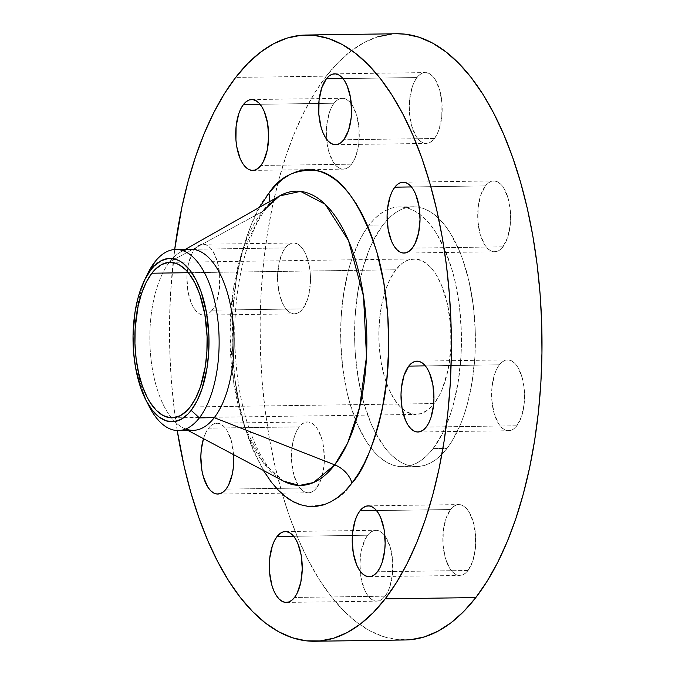 <?xml version="1.0" encoding="UTF-8"?>
<svg xmlns="http://www.w3.org/2000/svg" width="675" height="675" viewBox="0 0 675 675"><rect width="100%" height="100%" fill="white"/><g stroke="black" fill="none" stroke-linecap="round" stroke-linejoin="round"><path stroke-width="0.51" stroke-dasharray="3.38 2.53" d="M502.917 246.839L412.298 248.113L502.917 246.839L500.023 249.784L496.901 251.438L493.687 251.75L490.48 250.695L487.417 248.324L484.616 244.73L480.212 234.444L477.925 221.408L478.119 207.605L480.76 195.134L485.443 185.895A35.429 16.47 -90.8 0 0 478.415 225.855A35.429 16.47 -90.8 0 0 494.674 251.8A35.429 16.47 -90.8 0 0 502.917 246.839A35.429 16.47 -90.8 0 0 509.946 206.887A35.429 16.47 -90.8 0 0 493.678 180.942A35.429 16.47 -90.8 0 0 485.443 185.895L488.337 182.959L491.451 181.297L494.674 180.993L497.88 182.039L500.934 184.41L503.736 188.013L508.148 198.298L510.427 211.334L510.233 225.138L507.6 237.608L502.917 246.839M411.438 186.933L485.443 185.895L411.438 186.933M434.447 138.485L343.828 139.759L434.447 138.485L431.553 141.429L428.439 143.083L425.216 143.387L422.01 142.341L418.956 139.97L416.154 136.375L411.742 126.09L409.463 113.046L409.657 99.242L412.29 86.78L414.416 81.65L416.973 77.541A35.429 16.47 -90.8 0 0 409.944 117.492A35.429 16.47 -90.8 0 0 426.212 143.438A35.429 16.47 -90.8 0 0 434.447 138.485A35.429 16.47 -90.8 0 0 441.475 98.533A35.429 16.47 -90.8 0 0 425.216 72.579A35.429 16.47 -90.8 0 0 416.973 77.541L419.867 74.596L422.989 72.942L426.203 72.63L429.41 73.685L432.472 76.056L435.274 79.65L439.678 89.935L441.965 102.971L441.771 116.775L439.13 129.246L437.003 134.376L434.447 138.485M342.968 78.578L416.973 77.541L342.968 78.578M351.54 164.185L260.921 165.459L351.54 164.185L348.646 167.13L345.532 168.784L342.309 169.096L339.103 168.041L336.04 165.67L333.239 162.076L328.835 151.791L326.557 138.746L326.742 124.943L329.383 112.48L331.509 107.35L334.066 103.241A35.429 16.47 -90.8 0 0 327.038 143.193A35.429 16.47 -90.8 0 0 343.297 169.138A35.429 16.47 -90.8 0 0 351.54 164.185A35.429 16.47 -90.8 0 0 358.568 124.234A35.429 16.47 -90.8 0 0 342.301 98.28A35.429 16.47 -90.8 0 0 334.066 103.241L336.96 100.297L340.073 98.643L343.297 98.331L346.503 99.385L349.566 101.756L352.367 105.351L356.771 115.636L359.049 128.68L358.855 142.484L356.223 154.946L354.097 160.076L351.54 164.185M260.061 104.279L334.066 103.241L260.061 104.279M212.136 310.163A35.429 16.47 89.2 0 1 203.892 315.115A35.429 16.47 89.2 0 1 187.625 289.17A35.429 16.47 89.2 0 1 194.653 249.218L285.28 247.944A35.429 16.47 -90.8 0 0 278.252 287.896A35.429 16.47 -90.8 0 0 294.511 313.85A35.429 16.47 -90.8 0 0 302.754 308.888L212.136 310.163L214.692 306.053L216.81 300.923L219.451 288.453L219.645 274.649L217.367 261.613L212.954 251.328L210.153 247.733L207.09 245.363L203.892 244.308L200.669 244.62L197.547 246.274L194.653 249.218L192.097 253.328L188.367 264.389L187.338 270.92L186.924 277.788L187.988 291.473L191.396 303.362L193.835 308.045L196.636 311.648L199.699 314.018L202.897 315.065L206.12 314.761L209.242 313.099L212.136 310.163L302.754 308.888L299.86 311.833L296.747 313.487L293.524 313.799L290.317 312.744L287.255 310.373L284.453 306.779L282.023 302.088L278.615 290.199L277.543 276.514L278.986 263.123L282.724 252.053L285.28 247.944L288.174 245.008L291.288 243.346L294.511 243.042L297.717 244.088L300.772 246.459L303.573 250.062L306.011 254.745L309.42 266.633L310.264 273.383L310.483 280.319L309.04 293.709L307.437 299.658L302.754 308.888A35.429 16.47 -90.8 0 0 309.783 268.937A35.429 16.47 -90.8 0 0 293.515 242.992A35.429 16.47 -90.8 0 0 285.28 247.944L194.653 249.218A35.429 16.47 89.2 0 1 202.897 244.257A35.429 16.47 89.2 0 1 219.164 270.202A35.429 16.47 89.2 0 1 212.136 310.163M203.487 438.666A35.429 16.47 89.2 0 1 208.575 428.161L299.194 426.887A35.429 16.47 -90.8 0 0 292.165 466.838A35.429 16.47 -90.8 0 0 308.424 492.792A35.429 16.47 -90.8 0 0 316.668 487.831L226.049 489.105L316.668 487.831L313.774 490.776L310.66 492.429L307.437 492.742L304.231 491.687L301.168 489.316L298.367 485.722L293.962 475.436L291.684 462.4L291.878 448.597L294.511 436.126L296.637 430.996L299.194 426.887L302.088 423.951L305.201 422.288L308.424 421.985L311.631 423.031L314.693 425.402L317.495 428.996L321.899 439.282L323.333 445.576L324.397 459.262L323.983 466.13L321.351 478.6L316.668 487.831A35.429 16.47 -90.8 0 0 323.696 447.879A35.429 16.47 -90.8 0 0 307.437 421.934A35.429 16.47 -90.8 0 0 299.194 426.887L208.575 428.161L206.018 432.27L203.487 438.666M385.138 596.194L294.511 597.459L385.138 596.194L382.244 599.13L379.122 600.784L375.899 601.096L372.701 600.041L369.638 597.679L366.837 594.076L364.399 589.393L360.99 577.496L359.927 563.819L361.37 550.42L365.099 539.359L367.656 535.241A35.429 16.47 -90.8 0 0 360.627 575.201A35.429 16.47 -90.8 0 0 376.895 601.147A35.429 16.47 -90.8 0 0 385.138 596.194A35.429 16.47 -90.8 0 0 392.167 556.234A35.429 16.47 -90.8 0 0 375.899 530.288A35.429 16.47 -90.8 0 0 367.656 535.241L370.55 532.305L373.672 530.651L376.895 530.339L380.093 531.394L383.155 533.756L385.957 537.359L390.369 547.644L392.648 560.68L392.453 574.484L389.812 586.955L387.695 592.076L385.138 596.194M293.659 536.279L367.656 535.241L293.659 536.279M516.831 425.782L426.212 427.056L516.831 425.782L513.937 428.726L510.823 430.38L507.6 430.692L504.394 429.637L501.331 427.267L498.53 423.672L494.125 413.387L491.847 400.351L492.041 386.547L494.674 374.077L496.8 368.947L499.357 364.837A35.429 16.47 -90.8 0 0 492.328 404.798A35.429 16.47 -90.8 0 0 508.587 430.743A35.429 16.47 -90.8 0 0 516.831 425.782A35.429 16.47 -90.8 0 0 523.859 385.83A35.429 16.47 -90.8 0 0 507.6 359.885A35.429 16.47 -90.8 0 0 499.357 364.837L502.251 361.901L505.364 360.239L508.587 359.935L511.793 360.982L514.856 363.352L517.658 366.955L522.062 377.241L524.34 390.277L524.146 404.08L521.513 416.551L516.831 425.782M425.351 365.875L499.357 364.837L425.351 365.875M468.045 570.493L377.426 571.759L468.045 570.493L465.151 573.429L462.038 575.083L458.814 575.395L455.608 574.341L452.545 571.978L449.744 568.375L445.34 558.09L443.062 545.054L443.256 531.25L445.888 518.78L450.571 509.541A35.429 16.47 -90.8 0 0 443.542 549.501A35.429 16.47 -90.8 0 0 459.802 575.446A35.429 16.47 -90.8 0 0 468.045 570.493A35.429 16.47 -90.8 0 0 475.073 530.533A35.429 16.47 -90.8 0 0 458.814 504.588A35.429 16.47 -90.8 0 0 450.571 509.541L453.465 506.604L456.578 504.942L459.802 504.638L463.008 505.685L466.071 508.056L468.872 511.658L473.276 521.944L475.554 534.98L475.36 548.783L472.728 561.254L468.045 570.493M376.566 510.578L450.571 509.541L376.566 510.578M279.526 195.961A147.158 68.403 -90.8 0 0 262.136 211.748A23.625 18.056 37.7 0 0 266.709 207.858A23.625 18.056 37.7 0 0 269.392 201.707A23.625 18.056 -142.3 0 1 266.709 207.858A23.625 18.056 -142.3 0 1 262.136 211.748L241.464 253.893L233.398 289.187L229.998 333.779L233.753 383.071L245.489 428.819L263.309 462.78L283.525 481.123A147.158 68.403 -90.8 0 1 230.977 359.724A147.158 68.403 -90.8 0 1 262.136 211.748L169.602 261.925L154.702 262.128L169.602 261.925A90.551 42.095 89.2 0 1 180.301 252.205A90.551 42.095 89.2 0 1 183.229 250.788M351.996 483.072C341.002 499.956 324.945 507.482 303.817 505.668C280.479 501.365 260.533 474.171 243.996 424.102C229.618 375.241 229.433 314.466 237.322 273.763C246.257 233.061 256.77 206.204 268.869 193.193M190.662 249.252A90.551 42.095 -90.8 0 0 169.602 261.925L262.136 211.748M396.807 33.75A303.142 140.915 -90.8 0 0 326.295 76.157L235.676 77.422L326.295 76.157L314.947 92.568L304.417 111.333L294.823 132.266L286.251 155.174L278.792 179.837L272.498 206.002L267.452 233.432L263.689 261.858L261.25 291.009L260.153 320.6L260.415 350.342L262.035 379.957L264.988 409.16L269.257 437.67L274.793 465.202L282.023 493.155M382.961 224.935L369.014 225.129A129.921 60.396 89.2 0 1 387.425 209.647A129.921 60.396 89.2 0 1 399.237 206.955A129.921 60.396 89.2 0 1 458.865 302.096A129.921 60.396 89.2 0 1 433.097 448.597L447.036 448.403A129.921 60.396 -90.8 0 0 472.804 301.902A129.921 60.396 -90.8 0 0 413.176 206.761A129.921 60.396 -90.8 0 0 387.146 219.999A129.921 60.396 -90.8 0 0 382.961 224.935L373.579 240.013L369.47 248.982L362.593 269.367L357.742 292.343L355.075 317.014L354.721 342.444L355.413 355.134L358.509 379.873L363.774 402.941L371.014 423.47L375.283 432.523L384.927 447.787L390.209 453.845L395.727 458.781L401.431 462.535L407.27 465.083L413.184 466.391L419.108 466.45L424.997 465.261L430.785 462.831L436.43 459.186L441.863 454.359L447.036 448.403L451.904 441.366L460.527 424.356L464.197 414.534L467.395 403.971L472.255 380.995L474.913 356.324L475.267 330.893L473.31 305.682L469.108 281.669L462.831 259.765L458.983 249.868L450.056 232.681L445.061 225.551L439.779 219.493L434.261 214.557L428.558 210.803L422.719 208.254L416.812 206.947L410.881 206.887L405 208.077L399.203 210.507L393.567 214.152L388.133 218.978L382.961 224.935A129.921 60.396 -90.8 0 0 373.267 240.637A129.921 60.396 -90.8 0 0 375.975 433.831A129.921 60.396 -90.8 0 0 416.821 466.577A129.921 60.396 -90.8 0 0 447.036 448.403L433.097 448.597A129.921 60.396 89.2 0 1 402.874 466.771A129.921 60.396 89.2 0 1 371.031 448.04A129.921 60.396 89.2 0 1 369.014 225.129L382.961 224.935M434.177 403.549L190.198 406.966L434.177 403.549A77.76 36.146 -90.8 0 0 449.601 315.858A77.76 36.146 -90.8 0 0 413.91 258.913A77.76 36.146 -90.8 0 0 395.82 269.789A77.76 36.146 -90.8 0 0 380.396 357.48A77.76 36.146 -90.8 0 0 416.087 414.425A77.76 36.146 -90.8 0 0 434.177 403.549L427.823 410.003L420.981 413.64L413.91 414.315L406.882 412.012L400.157 406.806L394.014 398.908L388.673 388.623L384.337 376.338L381.189 362.526L379.333 347.726L378.852 332.497L379.755 317.427L382.016 303.1L385.552 290.064L390.209 278.817L395.82 269.789L188.317 272.7L395.82 269.789L402.165 263.334L409.008 259.706L416.087 259.023L423.115 261.335L429.832 266.532L432.996 270.16L435.983 274.43L441.323 284.715L447.382 303.75L450.655 325.612L450.858 348.435L447.972 370.238L442.243 389.154L439.788 394.521L434.177 403.549M377.722 36.821L364.205 42.491L351.051 50.996L338.369 62.252L326.295 76.157A303.142 140.915 -90.8 0 0 277.881 183.229A303.142 140.915 -90.8 0 0 282.243 493.889L289.448 516.308L298.426 539.392L308.391 560.52L319.25 579.496L330.902 596.143L343.221 610.284L356.096 621.793L369.411 630.56L383.029 636.5L396.816 639.546L410.653 639.689M396.647 33.75L391.458 34.045M433.097 448.597L427.916 454.553L422.483 459.38L416.846 463.025L411.058 465.455L405.169 466.644L399.237 466.585L393.331 465.278L387.492 462.738L381.788 458.975L376.27 454.047L370.988 447.981L365.993 440.851L357.075 423.664L349.836 403.135L346.942 391.863L342.74 367.85L340.782 342.638L341.137 317.208L343.794 292.537L348.654 269.561L351.852 258.998L359.64 240.207L364.146 232.166L369.014 225.129L374.186 219.172L379.62 214.346L385.265 210.701L391.053 208.271L396.942 207.082L402.874 207.141L408.78 208.448L414.619 210.997L420.323 214.751L425.841 219.687L431.123 225.745L436.109 232.875L445.036 250.071L452.275 270.591L455.169 281.863L459.371 305.885L461.329 331.087L461.438 343.837L460.974 356.518L458.317 381.189L453.457 404.165L450.259 414.728L442.471 433.519L433.097 448.597M282.243 493.889A303.142 140.915 -90.8 0 0 405.304 639.976M177.23 430.532A303.142 140.915 89.2 0 1 174.69 249.505L170.623 292.275L169.535 321.865L169.796 351.616L171.416 381.232L174.369 410.434L177.23 430.532M233.634 454.663L231.28 440.556L226.876 430.27L224.075 426.676L221.012 424.305L217.806 423.25L214.582 423.562L211.469 425.216L208.575 428.161A35.429 16.47 89.2 0 1 216.81 423.2A35.429 16.47 89.2 0 1 233.634 454.663M259.664 207.217L251.378 224.395L246.611 237.128L242.46 250.838L238.967 265.385L236.157 280.631L232.706 312.643L232.251 345.625L234.79 378.329L240.241 409.48L243.996 424.102L248.392 437.898L253.378 450.731L263.351 470.424M185.726 429.013A90.551 42.095 89.2 0 1 182.765 427.68A90.551 42.095 89.2 0 1 171.45 417.842A90.551 42.095 89.2 0 1 169.265 262.356A90.551 42.095 89.2 0 1 169.602 261.925A90.551 42.095 -90.8 0 0 169.265 262.356A90.551 42.095 -90.8 0 0 171.45 417.842A90.551 42.095 -90.8 0 0 193.202 430.338M147.513 403.059A90.551 42.095 89.2 0 1 135.532 353.236A90.551 42.095 89.2 0 1 135.177 327.94A90.551 42.095 89.2 0 1 145.758 277.805M147.31 274.379A90.551 42.095 -90.8 0 0 135.177 327.94A90.551 42.095 -90.8 0 0 135.532 353.236A90.551 42.095 -90.8 0 0 149.158 406.443M404.055 253.066L494.674 251.8M335.585 144.712L426.212 143.438M252.745 170.412L343.297 169.138M203.892 315.115L294.511 313.85M217.882 494.058L308.424 492.792M286.276 602.421L376.895 601.147M417.968 432.008L508.587 430.743M369.183 576.72L459.802 575.446M266.65 207.934C248.003 230.85 233.483 285.078 234.807 339.365C235.322 368.373 239.127 395.052 246.232 419.411C253.547 443.273 262.229 460.738 272.261 471.791L283.525 481.123M185.38 249.328L180.301 252.205M413.176 206.761L399.237 206.955M172.108 417.842L416.087 414.425M169.931 262.339L413.91 258.913M416.821 466.577L402.874 466.771M187.92 430.414L182.765 427.68M368.187 505.862L458.814 504.588M416.973 361.15L507.6 359.885M285.348 531.554L375.899 530.288M216.81 423.2L307.437 421.934M202.897 244.257L293.515 242.992M251.75 99.554L342.301 98.28M334.598 73.853L425.216 72.579M403.059 182.208L493.678 180.942"/><path stroke-width="1.01" d="M412.298 248.113A35.429 16.47 89.2 0 1 404.055 253.066A35.429 16.47 89.2 0 1 387.788 227.121A35.429 16.47 89.2 0 1 394.816 187.169L411.438 186.933L394.816 187.169L392.259 191.278L390.142 196.4L387.501 208.87L387.087 215.738L388.15 229.424L391.559 241.312L393.998 246.004L396.799 249.598L399.862 251.969L403.059 253.015L406.282 252.712L409.404 251.049L412.298 248.113L414.855 244.004L418.584 232.934L420.027 219.544L418.964 205.858L415.555 193.97L413.117 189.278L410.316 185.684L407.253 183.313L404.055 182.258L400.832 182.571L397.71 184.224L394.816 187.169A35.429 16.47 89.2 0 1 403.059 182.208A35.429 16.47 89.2 0 1 419.327 208.162A35.429 16.47 89.2 0 1 412.298 248.113M343.828 139.759A35.429 16.47 89.2 0 1 335.585 144.712A35.429 16.47 89.2 0 1 319.326 118.766A35.429 16.47 89.2 0 1 326.354 78.806L342.968 78.578L326.354 78.806L321.671 88.045L319.039 100.516L318.845 114.32L321.123 127.356L323.097 132.958L325.527 137.641L328.328 141.244L331.391 143.606L334.598 144.661L337.821 144.349L340.934 142.695L343.828 139.759L348.511 130.52L351.143 118.049L351.557 111.181L350.494 97.504L347.085 85.607L344.655 80.924L341.854 77.321L338.791 74.959L335.585 73.904L332.362 74.216L329.248 75.87L326.354 78.806A35.429 16.47 89.2 0 1 334.598 73.853A35.429 16.47 89.2 0 1 350.857 99.799A35.429 16.47 89.2 0 1 343.828 139.759M260.921 165.459A35.429 16.47 89.2 0 1 252.678 170.412A35.429 16.47 89.2 0 1 236.419 144.467A35.429 16.47 89.2 0 1 243.447 104.507L260.061 104.279L243.447 104.507L240.882 108.624L238.764 113.746L236.123 126.217L235.929 140.02L236.773 146.762L240.182 158.659L242.62 163.342L245.422 166.944L248.484 169.315L251.682 170.362L254.905 170.058L258.027 168.396L260.921 165.459L263.478 161.342L267.207 150.28L268.65 136.882L267.587 123.204L264.178 111.316L261.74 106.625L258.938 103.022L255.884 100.659L252.678 99.605L249.455 99.917L246.333 101.571L243.447 104.507A35.429 16.47 89.2 0 1 251.682 99.554A35.429 16.47 89.2 0 1 267.95 125.499A35.429 16.47 89.2 0 1 260.921 165.459M226.049 489.105A35.429 16.47 89.2 0 1 217.806 494.058A35.429 16.47 89.2 0 1 202.956 475.284A35.429 16.47 89.2 0 1 203.487 438.666L201.251 449.862L200.838 456.73L201.909 470.416L203.344 476.702L207.748 486.987L210.549 490.59L213.612 492.961L216.818 494.007L220.042 493.703L223.155 492.041L226.049 489.105L228.606 484.987L232.335 473.926L233.364 467.395L233.634 454.663A35.429 16.47 89.2 0 1 226.049 489.105M294.511 597.459A35.429 16.47 89.2 0 1 286.276 602.421A35.429 16.47 89.2 0 1 270.008 576.467A35.429 16.47 89.2 0 1 277.037 536.515L293.659 536.279L277.037 536.515L274.48 540.624L272.363 545.754L269.722 558.225L269.527 572.029L271.806 585.065L273.78 590.659L276.218 595.35L279.02 598.944L282.074 601.315L285.28 602.37L288.503 602.058L291.625 600.404L294.511 597.459L297.076 593.35L300.805 582.28L302.248 568.89L301.185 555.204L297.776 543.316L295.338 538.625L292.537 535.03L289.474 532.659L286.276 531.613L283.053 531.917L279.931 533.571L277.037 536.515A35.429 16.47 89.2 0 1 285.28 531.562A35.429 16.47 89.2 0 1 301.539 557.508A35.429 16.47 89.2 0 1 294.511 597.459M426.212 427.056A35.429 16.47 89.2 0 1 417.968 432.008A35.429 16.47 89.2 0 1 401.709 406.063A35.429 16.47 89.2 0 1 408.738 366.112L425.351 365.875L408.738 366.112L404.055 375.342L401.414 387.813L401.001 394.681L402.072 408.367L405.481 420.255L407.911 424.938L410.712 428.541L413.775 430.912L416.981 431.958L420.204 431.654L423.318 429.992L426.212 427.056L428.768 422.947L430.895 417.817L433.527 405.346L433.941 398.486L432.877 384.801L429.469 372.912L427.039 368.221L424.238 364.627L421.175 362.256L417.968 361.201L414.745 361.513L411.632 363.167L408.738 366.112A35.429 16.47 89.2 0 1 416.973 361.15A35.429 16.47 89.2 0 1 433.24 387.104A35.429 16.47 89.2 0 1 426.212 427.056M377.426 571.759A35.429 16.47 89.2 0 1 369.183 576.72A35.429 16.47 89.2 0 1 352.924 550.766A35.429 16.47 89.2 0 1 359.952 510.815L376.566 510.578L359.952 510.815L357.396 514.924L355.269 520.054L352.628 532.516L352.215 539.384L353.278 553.07L356.695 564.958L359.125 569.649L361.927 573.244L364.989 575.615L368.196 576.669L371.41 576.357L374.532 574.703L377.426 571.759L379.983 567.65L382.109 562.52L384.742 550.058L385.155 543.189L384.092 529.504L380.683 517.615L378.245 512.924L375.443 509.33L372.389 506.959L369.183 505.904L365.96 506.216L362.846 507.87L359.952 510.815A35.429 16.47 89.2 0 1 368.187 505.862A35.429 16.47 89.2 0 1 384.455 531.807A35.429 16.47 89.2 0 1 377.426 571.759M145.758 277.805A90.551 42.095 89.2 0 1 154.702 262.128A90.551 42.095 89.2 0 1 175.762 249.463A90.551 42.095 89.2 0 1 217.325 315.773A90.551 42.095 89.2 0 1 199.361 417.884A90.551 42.095 -90.8 0 0 212.726 293.819A90.551 42.095 -90.8 0 0 154.702 262.128L150.871 269.823A81.7 37.977 89.2 0 1 203.226 298.418A81.7 37.977 89.2 0 1 191.168 410.349L199.361 417.884L214.262 417.673L334.716 464.864A147.158 68.403 -90.8 0 1 283.525 481.123L299.438 485.443L313.487 482.566L334.716 464.864A23.625 18.056 -142.3 0 1 351.996 483.072L358.307 473.951L364.163 463.523L369.495 451.879L374.254 439.147L378.405 425.436L381.907 410.889L386.8 379.831L388.766 347.178L387.72 314.179L383.704 282.091L376.878 252.163L372.482 238.376L367.487 225.543L361.952 213.798L355.911 203.243L349.439 193.995L342.588 186.131L335.424 179.727L328.025 174.859L320.456 171.56L312.787 169.864L305.1 169.788L297.464 171.332L289.946 174.479L282.631 179.204L275.586 185.465L268.869 193.193A23.625 18.056 -142.3 0 1 269.392 201.707A23.625 18.056 37.7 0 0 268.869 193.193L259.664 207.217M183.229 250.788A90.551 42.095 89.2 0 1 230.977 307.91A90.551 42.095 89.2 0 1 214.262 417.673A90.551 42.095 -90.8 0 0 232.225 315.562A90.551 42.095 -90.8 0 0 190.662 249.252L175.762 249.463M263.351 470.424L271.434 482.279L278.286 490.143L285.441 496.538L292.84 501.415L300.409 504.714L308.078 506.41L315.765 506.486L323.409 504.942L330.919 501.787L338.234 497.062L345.279 490.801L351.996 483.072A23.625 18.056 37.7 0 0 334.716 464.864A147.158 68.403 -90.8 0 0 360.923 281.576A147.158 68.403 -90.8 0 0 279.526 195.961L262.136 211.748M410.653 639.689L424.389 636.905L437.898 631.235L451.06 622.738L463.742 611.474L475.816 597.577A303.142 140.915 -90.8 0 0 535.95 255.741A303.142 140.915 -90.8 0 0 396.807 33.75L306.18 35.024A303.142 140.915 89.2 0 1 445.323 257.006A303.142 140.915 89.2 0 1 385.189 598.843L475.816 597.577L487.164 581.167L497.694 562.402L507.288 541.46L515.852 518.552L523.319 493.898L529.605 467.724L534.659 440.294L538.422 411.868L540.861 382.725L541.958 353.135L541.696 323.384L540.076 293.768L537.114 264.566L532.853 236.064L527.318 208.524L520.56 182.233L512.663 157.418L503.685 134.342L493.72 113.206L482.861 94.23L471.209 77.591L458.89 63.45L446.006 51.933L432.7 43.166L419.082 37.235L405.295 34.18L396.647 33.75M314.685 641.25A303.142 140.915 89.2 0 1 177.23 430.532L184.174 466.476L190.924 492.767L198.83 517.582L207.807 540.658L217.772 561.794L228.631 580.77L240.275 597.409L252.602 611.55L265.477 623.067L278.792 631.834L292.41 637.765L306.197 640.82L320.026 640.955L333.771 638.179L347.279 632.509L360.442 624.004L373.115 612.748L385.189 598.843A303.142 140.915 89.2 0 1 314.685 641.25L405.304 639.976A303.142 140.915 -90.8 0 0 475.816 597.577L385.189 598.843L396.546 582.432L407.067 563.667L416.661 542.734L425.233 519.826L432.7 495.163L438.986 468.998L444.04 441.568L447.803 413.142L450.242 383.991L451.339 354.4L451.069 324.658L449.457 295.043L446.496 265.84L442.235 237.33L436.691 209.798L429.941 183.499L422.044 158.693L413.058 135.607L403.093 114.48L392.234 95.504L380.59 78.857L368.272 64.716L355.387 53.207L342.082 44.44L328.463 38.5L314.668 35.454L300.839 35.311L287.103 38.095L273.586 43.765L260.432 52.262L247.75 63.526L235.676 77.422L224.319 93.833L213.798 112.598L204.204 133.54L195.632 156.448L188.165 181.102L181.879 207.276L174.69 249.505A303.142 140.915 89.2 0 1 235.676 77.422A303.142 140.915 89.2 0 1 306.18 35.024M190.198 406.966A77.76 36.146 89.2 0 1 172.108 417.842A77.76 36.146 89.2 0 1 136.418 360.897A77.76 36.146 89.2 0 1 151.841 273.215L188.317 272.7L151.841 273.215A77.76 36.146 89.2 0 1 169.931 262.339A77.76 36.146 89.2 0 1 205.622 319.283A77.76 36.146 89.2 0 1 190.198 406.966L195.809 397.946L200.467 386.699L205.293 366.626L206.879 351.852L207.098 336.631L204.829 314.229L199.648 294.055L194.788 282.715L189.017 273.577L185.853 269.949L179.137 264.752L175.643 263.225L168.556 262.415L161.57 264.575L154.938 269.646L151.841 273.215L146.23 282.234L141.573 293.482L138.037 306.517L135.152 328.328L134.941 343.55L136.114 358.636L138.628 373.013L142.391 386.125L147.251 397.465L150.036 402.334L156.187 410.231L162.903 415.429L169.931 417.732L173.483 417.766L180.47 415.606L187.102 410.535L190.198 406.966M282.023 493.155L282.243 493.889M391.458 34.045L377.722 36.821M185.38 249.328L279.526 195.961L300.493 191.371L325.148 204.23L348.477 240.528L363.513 296.198L366.508 356.56L359.606 407.303L347.701 442.884L334.716 464.864L214.262 417.673A90.551 42.095 89.2 0 1 185.726 429.013M178.301 430.549L193.202 430.338A90.551 42.095 -90.8 0 0 214.262 417.673L199.361 417.884A90.551 42.095 89.2 0 1 178.301 430.549A90.551 42.095 89.2 0 1 147.513 403.059M154.702 262.128A90.551 42.095 -90.8 0 0 147.31 274.379L144.197 280.876A81.7 37.977 89.2 0 1 150.871 269.823L154.702 262.128M145.868 400.03L149.158 406.443A90.551 42.095 -90.8 0 0 199.361 417.884L191.168 410.349A81.7 37.977 89.2 0 1 145.868 400.03A81.7 37.977 89.2 0 1 144.197 280.876M191.168 410.349L187.912 414.104L180.951 419.428L173.602 421.706L166.16 420.846L158.903 416.88L152.111 409.97L146.045 400.368L140.94 388.454L135.498 367.259L133.549 351.7L133.043 335.703L135.008 312.213L138.063 297.768L140.079 291.127L144.973 279.307L150.871 269.823L154.128 266.077L161.089 260.752L168.429 258.474L175.88 259.335L179.55 260.938L183.136 263.301L189.928 270.211L195.995 279.813L201.099 291.727L206.542 312.922L208.921 336.454L208.693 352.451L207.023 367.968L201.96 389.053L197.066 400.874L191.168 410.349M268.869 193.193C279.863 176.318 295.928 168.784 317.048 170.598C340.394 174.909 360.332 202.095 376.878 252.163C391.247 301.025 391.441 361.8 383.543 402.502C374.617 443.213 364.095 470.07 351.996 483.072M283.525 481.123L187.92 430.414M279.526 195.961C275.738 197.952 271.451 201.943 266.65 207.934"/></g></svg>
